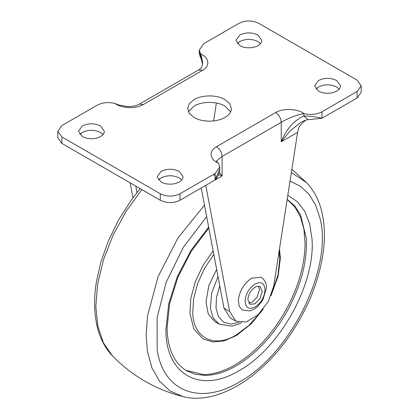 <?xml version="1.0" encoding="UTF-8"?>
<svg xmlns="http://www.w3.org/2000/svg" width="419" height="419" viewBox="0 0 419 419"><rect width="100%" height="100%" fill="white"/><g stroke="black" fill="none" stroke-linecap="round" stroke-linejoin="round"><path stroke-width="0.63" d="M287.167 199.465L294.814 206.934L300.46 216.953L303.927 229.198L305.095 243.261C304.849 264.881 298.412 287.219 285.795 310.28C271.795 334.849 254.799 353.097 234.802 365.012C223.814 371.318 213.391 374.507 203.534 374.591L185.821 370.338M218.021 276.608L211.642 293.064L210.406 308.457L213.219 318L219.053 324.112L214.837 321.677L208.285 314.135L205.986 302.109L208.777 285.837L216.644 269.349M263.247 309.175L251.243 323.808L236.426 335.525L224.123 340.862L212.957 341.998L202.995 338.945L193.871 329.02L189.927 313.375L190.849 298.15L195.312 281.778L202.943 265.567L213.14 250.829M339.228 89.048L336.729 87.016C330.638 84.125 324.542 84.125 318.45 87.016L315.952 89.048M318.45 91.075C320.902 92.452 323.835 93.18 327.249 93.259C330.926 93.28 334.084 92.552 336.729 91.075C338.924 89.781 340.17 88.226 340.469 86.424L340.511 85.801L336.729 80.527C330.638 77.63 324.542 77.635 318.45 80.527L314.669 85.801L318.45 91.075M230.633 111.773L224.966 106.091C216.916 101.199 202.084 101.199 194.034 106.091L188.367 111.773M194.034 117.456C198.182 119.787 203.147 121.018 208.929 121.149C215.151 121.185 220.494 119.954 224.966 117.456C228.685 115.262 230.796 112.638 231.293 109.579L231.372 108.526L229.706 103.692L224.966 99.596C216.916 94.704 202.084 94.704 194.034 99.596L189.294 103.692L187.628 108.526L189.294 113.36L194.034 117.456M181.773 179.95L179.274 177.923C173.183 175.032 167.092 175.032 161.001 177.923L158.502 179.95M161.001 181.982C163.447 183.36 166.38 184.088 169.8 184.161C173.476 184.187 176.635 183.459 179.274 181.982C181.474 180.683 182.721 179.133 183.014 177.326L183.061 176.703L179.274 171.429C173.183 168.538 167.092 168.538 161.001 171.429L157.214 176.703L161.001 181.982M103.048 134.499L100.55 132.472C94.458 129.581 88.362 129.581 82.271 132.472L79.772 134.499M82.271 136.526C84.722 137.903 87.655 138.631 91.07 138.71C94.746 138.731 97.905 138.003 100.55 136.526C102.744 135.232 103.991 133.682 104.289 131.875L104.331 131.252L100.55 125.978C94.458 123.086 88.362 123.086 82.271 125.978L78.489 131.252L82.271 136.526M260.498 43.597L257.999 41.565C251.908 38.674 245.817 38.674 239.726 41.565L237.227 43.597M239.726 45.624C242.177 47.001 245.11 47.729 248.525 47.808C252.201 47.829 255.36 47.101 257.999 45.624C260.199 44.325 261.446 42.775 261.739 40.968L261.786 40.35L257.999 35.07C251.908 32.179 245.817 32.179 239.726 35.07L235.939 40.35L239.726 45.624M213.397 174.603C215.094 175.503 215.68 177.279 215.151 179.934L219.781 168.998C219.017 174.534 219.294 173.131 216.571 178.091L215.151 179.934L179.976 200.245C173.419 203.356 166.856 203.356 160.294 200.245L160.294 193.751C166.856 196.862 173.419 196.862 179.976 193.751L215.151 173.44L219.781 166.966L218.231 163.007C210.595 159.943 207.861 151.563 216.487 146.697C219.902 149.054 221.777 152.301 222.112 156.439L216.309 161.21M219.278 172.439L222.112 175.917L218.456 174.713M308.201 119.687C306.21 119.871 303.78 120.761 300.91 122.353L290.032 130.953L281.238 141.779C286.24 129.277 293.782 120.662 303.864 115.927L308.201 119.687L321.965 118.268L321.965 111.773C316.586 114.576 310.552 115.173 303.864 113.565C296.003 115.131 288.461 118.043 281.238 122.301L222.112 156.439L222.112 175.917L205.75 185.366L229.612 311.38L235.771 321.132L246.22 321.933L258.224 314.653L268.359 301.371L273.743 285.868L297.6 132.336L299.103 126.967L300.695 124.757L305.556 120.263M216.487 146.697L275.613 112.559C284.035 107.583 298.553 109.155 303.864 113.565L303.864 115.927C311.275 116.299 317.309 117.079 321.965 118.268L357.114 97.973L357.114 91.483L361.188 85.801L357.114 80.118L258.706 23.302C252.144 20.191 245.581 20.191 239.024 23.302L203.875 43.597L199.219 50.086L200.769 54.046C208.405 57.11 211.139 65.49 202.513 70.355L143.387 104.493C134.965 109.474 120.447 107.898 115.136 103.488C108.463 101.885 102.44 102.477 97.061 105.263L61.886 125.569L57.812 131.252L61.886 136.934L160.294 193.751M202.55 64.406L201.979 61.179L200.816 57.942C200.099 57.068 198.899 52.186 199.219 52.113L200.769 56.408L202.571 64.248M200.816 57.942L200.769 54.046L202.712 62.473C202.456 66.48 201.062 68.978 198.538 69.963L202.513 70.355M216.293 161.346L218.231 163.007M216.366 103.032L213.585 120.929M136.982 192.504L135.766 186.083M229.612 311.38L223.987 308.133L201.235 187.969M223.987 308.133L230.146 317.885L235.771 321.132M361.188 85.801L361.188 92.295L357.114 97.973M160.294 200.245L61.886 143.429L57.812 137.746L57.812 131.252M132.964 197.747L130.141 182.836M357.114 91.483L321.965 111.773M248.771 303.157L252.238 302.188L257.172 297.066L259.408 289.77L258.513 286.282M260.524 287.025C259.073 285.957 257.245 286.036 255.051 287.256C250.693 290.257 248.305 294.4 247.88 299.674L249.981 304.314L255.051 303.812L259.984 298.689L262.221 291.394L260.12 286.753M238.353 300.203L239.165 306.21L242.229 309.94L249.776 310.956L253.893 309.337L257.407 306.808L262.76 300.229L266.426 288.021C266.631 283.49 264.866 279.897 261.121 277.226L251.672 278.164C243.994 283.37 239.553 290.713 238.353 300.203M297.6 132.336L281.238 141.779L281.238 122.301C280.903 118.163 279.033 114.916 275.613 112.559M208.824 228.041L191.336 251.201L177.787 277.493L169.569 304L167.092 327.878C167.49 348.608 173.964 362.896 186.507 370.747L195.186 374.251L204.943 375.403C214.8 375.319 225.223 372.13 236.211 365.824C256.203 353.908 273.198 335.661 287.198 311.092C301.031 285.685 307.41 261.493 306.331 238.511L300.549 214.816L294.735 205.912L287.188 199.339M287.822 195.254L297.338 201.707L304.692 211.281L309.625 223.631L311.946 238.291C315.968 283.04 279.965 348.399 239.024 370.695C200.298 394.185 165.432 374.555 165.924 329.544L168.689 303.875L177.274 276.75L190.964 250.415L208.636 227.051M213.816 254.417L204.498 268.448L197.569 283.7L193.547 299.025L192.735 313.265C193.772 338.259 214.03 348.378 236.211 334.98L248.98 325.401L260.628 312.244M272.308 292.006L277.959 274.995L279.787 258.863L279.133 251.17M204.477 205.085L177.907 238.065L158.136 276.53L147.54 315.853L146.126 334.357L147.388 351.337L151.924 367.903L159.587 381.285L170.093 390.979L183.045 396.615C155.706 389.597 132.163 376.005 112.412 355.836L103.383 342.81L97.774 326.071L95.815 306.315L97.596 284.381L103.446 259.895L113.099 235.164L126.098 211.354L141.832 189.582M290.016 181.149L300.418 186.256L309.033 194.28L315.612 204.98L319.954 218.048C333.231 267.799 290.456 354.542 239.024 382.175C199.701 405.77 163.012 391.199 157.156 349.671L157.115 317.733L166.17 282.296L183.323 247.304L206.667 216.644M291.357 172.518L306.588 182.637C314.355 190.975 319.524 201.115 322.091 213.051C327.49 237.714 323.452 266.384 309.981 299.066C296.5 329.098 279.054 353.207 257.638 371.402C233.283 392.273 204.87 402.544 183.045 396.615M239.129 322.384L230.66 324.102L223.521 322.091L218.461 316.56L216.01 308.091L216.45 297.464L219.776 285.889M198.538 69.963L139.407 104.101L143.387 104.493M215.151 173.44L215.151 179.934M61.886 143.429L61.886 136.934M179.976 200.245L179.976 193.751M255.051 307.059C261.053 302.927 264.379 297.212 265.028 289.917C264.499 283.144 261.168 281.175 255.051 284.009C249.31 287.895 245.99 293.389 245.094 300.475C245.34 307.75 248.661 309.945 255.051 307.059M270.962 295.814L278.137 276.126L280.369 258.031L279.489 248.902M112.412 355.836C105.169 348.194 100.146 338.667 97.344 327.26C94.034 313.108 93.709 298.024 96.375 282.008L100.885 262.027L108.254 241.208L118.368 220.415L130.906 200.581L140.145 188.608M219.058 324.112L231.869 326.144L238.652 324.096L241.648 322.625M291.849 169.339L306.588 182.637M139.407 104.101C136.269 105.813 132.331 106.641 127.596 106.578L118.305 104.865L115.136 103.488M199.219 52.113L199.219 50.086M219.781 168.993L219.781 166.966"/></g></svg>
